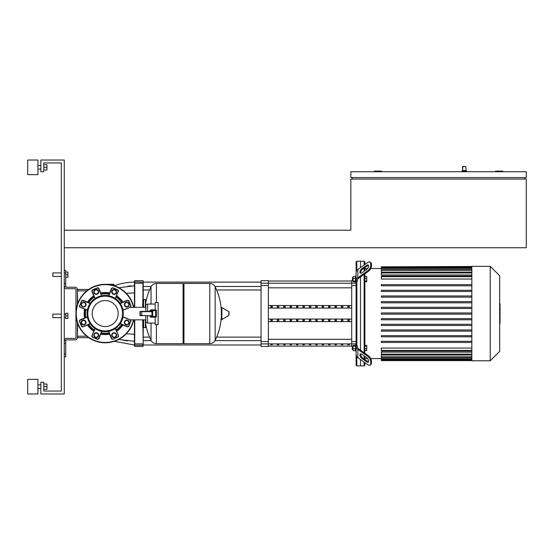 <?xml version="1.0" encoding="UTF-8"?>
<svg xmlns="http://www.w3.org/2000/svg" width="554" height="554" viewBox="0 0 554 554"><rect width="100%" height="100%" fill="white"/><g stroke="black" fill="none" stroke-linecap="round" stroke-linejoin="round"><path stroke-width="0.83" d="M461.967 171.726L461.967 171.138L461.967 171.726L461.967 171.138L466.641 171.138L466.641 171.726M461.967 171.138L462.548 170.556L466.059 170.556L466.641 171.138M464.307 166.463L462.839 166.463L464.307 166.463M64.257 247.756L526.3 247.756L526.3 179.032L350.841 179.032L350.841 230.208L64.257 230.208M502.907 171.726L502.907 171.138L495.595 171.138L495.595 171.726M524.839 177.571L524.839 179.032M526.3 177.571L526.3 171.726L350.841 171.726L350.841 177.571L526.3 177.571M381.547 171.726L381.547 171.138L374.234 171.138L374.234 171.726M352.302 177.571L352.302 179.032M52.852 272.907L52.852 276.418L52.852 272.907L61.328 272.907M65.718 272.028L67.907 272.028L67.907 274.659L65.718 274.659M67.907 274.659L67.907 277.291L65.718 277.291M52.852 314.139L52.852 317.65L52.852 314.139L61.328 314.139M67.907 315.891L67.907 313.259L65.718 313.259L65.718 318.522L67.907 318.522L67.907 315.891L65.718 315.891M221.323 319.27A0.367 0.367 0 0 0 221.877 319.582L228.823 315.413A0.367 0.367 0 0 0 228.996 315.101L228.996 312.006A0.367 0.367 0 0 0 228.823 311.694L221.877 307.525A0.367 0.367 0 0 0 221.323 307.837L221.323 319.27M145.363 305.157A60.531 60.531 0 0 1 151.02 286.778L151.02 304.049L151.02 286.778C152.177 284.645 153.97 283.53 156.394 283.433L183.083 283.433L183.083 343.674L156.394 343.674C153.97 343.577 152.177 342.469 151.02 340.329L151.02 323.058L151.02 340.329A60.531 60.531 0 0 1 145.363 321.95M209.772 283.433C212.196 283.53 213.989 284.645 215.146 286.778L215.146 340.329C213.989 342.469 212.196 343.577 209.772 343.674L209.772 283.433L183.963 283.433L183.083 284.313M209.772 343.674L183.963 343.674L183.083 342.794M183.963 283.433L183.963 343.674M142.731 319.845L142.731 326.715A0.879 0.879 0 0 0 143.604 327.594L143.604 319.845M142.731 307.269L142.731 300.393A0.879 0.879 0 0 1 143.604 299.52L143.604 307.269M145.363 319.845L145.363 327.594A0.879 0.879 0 0 0 146.235 326.77M145.363 307.269L145.363 299.52A0.879 0.879 0 0 1 146.235 300.337M96.244 337.511A2.341 2.341 0 0 0 98.584 335.17A2.341 2.341 0 0 0 96.244 332.829A2.341 2.341 0 0 0 93.903 335.17A2.341 2.341 0 0 0 96.244 337.511M96.244 337.213A2.05 2.05 0 0 1 94.194 335.17A2.05 2.05 0 0 1 96.244 333.12A2.05 2.05 0 0 1 98.287 335.17A2.05 2.05 0 0 1 96.244 337.213M126.811 324.845A2.341 2.341 0 0 0 129.151 322.504A2.341 2.341 0 0 0 126.811 320.17A2.341 2.341 0 0 0 124.47 322.504A2.341 2.341 0 0 0 126.811 324.845M126.811 324.554A2.05 2.05 0 0 1 124.761 322.504A2.05 2.05 0 0 1 126.811 320.461A2.05 2.05 0 0 1 128.853 322.504A2.05 2.05 0 0 1 126.811 324.554M114.145 337.511A2.341 2.341 0 0 0 116.485 335.17A2.341 2.341 0 0 0 114.145 332.829A2.341 2.341 0 0 0 111.811 335.17A2.341 2.341 0 0 0 114.145 337.511M114.145 337.213A2.05 2.05 0 0 1 112.102 335.17A2.05 2.05 0 0 1 114.145 333.12A2.05 2.05 0 0 1 116.195 335.17A2.05 2.05 0 0 1 114.145 337.213M83.578 306.944A2.341 2.341 0 0 0 85.918 304.603A2.341 2.341 0 0 0 83.578 302.262A2.341 2.341 0 0 0 81.244 304.603A2.341 2.341 0 0 0 83.578 306.944M83.578 306.646A2.05 2.05 0 0 1 81.535 304.603A2.05 2.05 0 0 1 83.578 302.553A2.05 2.05 0 0 1 85.628 304.603A2.05 2.05 0 0 1 83.578 306.646M96.244 294.278A2.341 2.341 0 0 0 98.584 291.937A2.341 2.341 0 0 0 96.244 289.603A2.341 2.341 0 0 0 93.903 291.937A2.341 2.341 0 0 0 96.244 294.278M96.244 293.987A2.05 2.05 0 0 1 94.194 291.937A2.05 2.05 0 0 1 96.244 289.894A2.05 2.05 0 0 1 98.287 291.937A2.05 2.05 0 0 1 96.244 293.987M126.811 306.944A2.341 2.341 0 0 0 129.151 304.603A2.341 2.341 0 0 0 126.811 302.262A2.341 2.341 0 0 0 124.47 304.603A2.341 2.341 0 0 0 126.811 306.944M126.811 306.646A2.05 2.05 0 0 1 124.761 304.603A2.05 2.05 0 0 1 126.811 302.553A2.05 2.05 0 0 1 128.853 304.603A2.05 2.05 0 0 1 126.811 306.646M83.578 324.845A2.341 2.341 0 0 0 85.918 322.504A2.341 2.341 0 0 0 83.578 320.17A2.341 2.341 0 0 0 81.244 322.504A2.341 2.341 0 0 0 83.578 324.845M83.578 324.554A2.05 2.05 0 0 1 81.535 322.504A2.05 2.05 0 0 1 83.578 320.461A2.05 2.05 0 0 1 85.628 322.504A2.05 2.05 0 0 1 83.578 324.554M114.145 294.278A2.341 2.341 0 0 0 116.485 291.937A2.341 2.341 0 0 0 114.145 289.603A2.341 2.341 0 0 0 111.811 291.937A2.341 2.341 0 0 0 114.145 294.278M114.145 293.987A2.05 2.05 0 0 1 112.102 291.937A2.05 2.05 0 0 1 114.145 289.894A2.05 2.05 0 0 1 116.195 291.937A2.05 2.05 0 0 1 114.145 293.987M113.965 284.313L113.965 285.656L113.965 284.313L105.198 284.313A29.244 29.244 0 0 1 133.756 307.269A29.244 29.244 0 0 0 75.953 313.557A29.244 29.244 0 0 0 133.756 319.845A29.244 29.244 0 0 1 105.198 342.794M85.434 309.485A20.179 20.179 0 0 0 85.434 317.622M88.342 324.651A20.179 20.179 0 0 0 94.097 330.406M101.126 333.314A20.179 20.179 0 0 0 109.27 333.314M116.292 330.406A20.179 20.179 0 0 0 122.046 324.651M84.61 309.139A21.052 21.052 0 0 0 84.61 317.968M87.518 324.99A21.052 21.052 0 0 0 93.758 331.23M100.78 334.145A21.052 21.052 0 0 0 109.609 334.145M116.631 331.23A21.052 21.052 0 0 0 122.87 324.99M93.758 295.878A21.052 21.052 0 0 0 87.518 302.117M109.609 292.969A21.052 21.052 0 0 0 100.78 292.969M122.87 302.117A21.052 21.052 0 0 0 116.631 295.878M122.046 302.456A20.179 20.179 0 0 0 116.292 296.702M109.27 293.793A20.179 20.179 0 0 0 101.126 293.793M94.097 296.702A20.179 20.179 0 0 0 88.342 302.456M155.203 309.901L155.203 302.442L158.125 302.442L158.125 324.665L155.203 324.665L155.203 317.207M149.94 315.745L150.598 317.207L155.639 317.207A0.734 0.734 0 0 0 156.373 316.479L156.373 310.628A0.734 0.734 0 0 0 155.639 309.901L150.598 309.901L149.94 311.362M147.599 315.745L147.599 323.058L155.203 323.058M155.203 304.049L147.599 304.049L147.599 311.362M139.996 311.653L141.748 311.362L139.996 311.653L139.996 315.455L141.748 315.745L141.748 311.362L151.893 311.362L151.983 316.479A0.734 0.734 0 0 0 152.717 317.207L152.717 316.479L149.899 316.479M149.899 310.628L152.717 310.628L152.717 309.901A0.734 0.734 0 0 0 151.983 310.628L151.983 311.653L141.748 311.653L141.748 315.455L151.893 315.745L139.996 315.455M151.983 310.628L151.983 316.479M126.811 320.053A2.458 2.458 0 0 1 129.262 322.504A2.458 2.458 0 0 1 126.811 324.963A2.458 2.458 0 0 1 124.352 322.504A2.458 2.458 0 0 1 126.811 320.053M125.072 302.865A2.458 2.458 0 0 1 128.549 302.865A2.458 2.458 0 0 1 128.549 306.341A2.458 2.458 0 0 1 125.072 306.341A2.458 2.458 0 0 1 125.072 302.865M111.693 291.937A2.458 2.458 0 0 1 114.145 289.486A2.458 2.458 0 0 1 116.603 291.937A2.458 2.458 0 0 1 114.145 294.396A2.458 2.458 0 0 1 111.693 291.937M94.505 293.675A2.458 2.458 0 0 1 94.505 290.206A2.458 2.458 0 0 1 97.982 290.206A2.458 2.458 0 0 1 97.982 293.675A2.458 2.458 0 0 1 94.505 293.675M83.578 307.054A2.458 2.458 0 0 1 81.126 304.603A2.458 2.458 0 0 1 83.578 302.145A2.458 2.458 0 0 1 86.036 304.603A2.458 2.458 0 0 1 83.578 307.054M85.316 324.242A2.458 2.458 0 0 1 81.847 324.242A2.458 2.458 0 0 1 81.847 320.773A2.458 2.458 0 0 1 85.316 320.773A2.458 2.458 0 0 1 85.316 324.242M98.702 335.17A2.458 2.458 0 0 1 96.244 337.621A2.458 2.458 0 0 1 93.785 335.17A2.458 2.458 0 0 1 96.244 332.712A2.458 2.458 0 0 1 98.702 335.17M115.883 333.432A2.458 2.458 0 0 1 115.883 336.908A2.458 2.458 0 0 1 112.414 336.908A2.458 2.458 0 0 1 112.414 333.432A2.458 2.458 0 0 1 115.883 333.432M105.198 326.555A12.998 12.998 0 0 1 92.199 313.557A12.998 12.998 0 0 1 105.198 300.559A12.998 12.998 0 0 1 118.196 313.557A12.998 12.998 0 0 1 105.198 326.555M105.198 295.421A18.13 18.13 0 0 0 87.061 313.557A18.13 18.13 0 0 0 105.198 331.687A18.13 18.13 0 0 0 123.223 315.448L123.223 311.66A18.13 18.13 0 0 0 105.198 295.421M147.599 304.34L145.84 304.34L145.84 311.362M147.599 322.767L145.84 322.767L145.84 315.745M145.84 307.269L130.017 307.387A1.461 1.461 0 0 0 130.813 305.476A1.461 1.461 0 0 1 130.017 307.387L130.245 307.269M145.84 319.845L130.245 319.845M123.944 317.207L130.017 319.72A1.461 1.461 0 0 1 130.813 321.632A1.461 1.461 0 0 0 130.017 319.72L123.944 317.207M123.258 314.977L123.223 315.448M88.481 324.596A20.034 20.034 0 0 0 94.159 330.267M85.572 309.541A20.034 20.034 0 0 0 85.572 317.567M88.758 302.629A19.736 19.736 0 0 1 94.27 297.117L94.159 296.84A20.034 20.034 0 0 0 88.481 302.519M94.27 297.117L92.006 291.639L94.27 297.117M101.181 333.183A20.034 20.034 0 0 0 109.207 333.183M116.236 330.267A20.034 20.034 0 0 0 121.908 324.596M101.181 293.932L101.181 293.932A20.034 20.034 0 0 1 109.207 293.932M95.143 298.461L92.276 291.529A1.17 1.17 0 0 1 92.906 289.998L97.227 288.212A1.17 1.17 0 0 1 98.757 288.842L101.292 294.202A19.736 19.736 0 0 1 109.096 294.202M108.757 295.781L111.631 288.842A1.17 1.17 0 0 1 113.161 288.212L117.483 289.998A1.17 1.17 0 0 1 118.12 291.529L116.236 296.84A20.034 20.034 0 0 1 121.908 302.519M129.02 325.953L130.543 321.521L129.02 325.953A1.461 1.461 0 0 1 127.108 326.749L120.121 323.848M108.875 331.306L108.487 331.382L108.875 331.306M115.246 328.647L118.39 335.468A1.461 1.461 0 0 1 117.593 337.379A1.461 1.461 0 0 0 118.39 335.468L115.488 328.48L115.149 328.709L115.474 328.487M113.272 339.173L117.483 337.109L113.272 339.173A1.461 1.461 0 0 1 111.361 338.376L108.466 331.389M101.631 331.334L98.757 338.265A1.17 1.17 0 0 1 97.227 338.903L92.795 337.379A1.461 1.461 0 0 1 92.006 335.468A1.461 1.461 0 0 0 92.795 337.379L97.116 339.173A1.461 1.461 0 0 0 99.028 338.376L101.922 331.389M101.901 331.382L101.52 331.306L101.901 331.382M94.9 328.48L92.006 335.468L95.143 328.647M87.442 317.234L87.366 316.846L87.442 317.234M90.26 323.834L90.039 323.508L90.26 323.834L83.28 326.749A1.461 1.461 0 0 1 81.369 325.953L79.582 321.632A1.461 1.461 0 0 1 80.372 319.72L87.359 316.826M87.421 309.991L80.372 307.387A1.461 1.461 0 0 1 79.582 305.476A1.461 1.461 0 0 0 80.372 307.387L87.359 310.282L87.442 309.88L87.366 310.261M81.369 301.154L79.852 305.586L81.369 301.154A1.461 1.461 0 0 1 83.28 300.365L90.274 303.26M97.227 288.212L97.116 287.942A1.461 1.461 0 0 1 99.028 288.731L101.292 294.202M101.52 295.801L101.901 295.725L101.52 295.801M97.116 287.942L92.795 289.728A1.461 1.461 0 0 0 92.006 291.639L92.276 291.529M118.39 291.639A1.461 1.461 0 0 0 117.593 289.728L113.272 287.942A1.461 1.461 0 0 0 111.361 288.731L108.466 295.718L108.875 295.801L108.487 295.725M113.161 288.212L117.483 289.998M122.974 309.991L130.017 307.387L123.016 310.198M120.287 303.502L127.219 300.635A1.17 1.17 0 0 1 128.75 301.265L130.813 305.476L129.02 301.154A1.461 1.461 0 0 0 127.108 300.365L120.121 303.26M500.04 304.001L500.04 308.786M500.04 304.222L499.687 304.222M499.687 309.499L500.04 309.499L500.04 312.255L499.687 312.221M500.04 310.974L499.687 310.974M499.687 314.347L500.04 314.347L500.04 312.56L499.687 312.56M500.04 314.347L500.04 323.238L499.687 323.238M500.04 321.715L499.687 321.715M500.04 321.472L499.687 321.472M500.04 319.561L499.687 319.561M500.04 318.405L499.687 318.405M500.04 317.899L499.687 317.899M500.04 316.417L499.687 316.417M356.831 270.435L356.831 261.211L360.488 261.211L360.488 267.624L360.488 261.211L364.144 261.211L364.878 261.938L364.878 264.521M356.104 346.395L356.104 354.671A5.852 4.134 0 0 0 357.815 357.593L357.815 349.325A5.852 4.134 180 0 1 356.104 346.395L356.104 280.712A5.852 4.134 0 0 1 357.815 277.789L367.621 270.851L368.355 271.37L358.854 278.087A4.384 3.102 180 0 0 357.565 280.282L357.565 280.906L356.831 280.906L356.831 346.202L357.565 346.202L357.565 346.825A4.384 3.102 0 0 0 358.854 349.02L368.355 355.737L367.621 356.257A4.384 2.195 54.7 0 1 370.723 361.554L371.457 361.035A4.384 2.195 -125.3 0 0 368.355 355.737M356.831 356.672L356.831 365.903L360.488 365.903L360.488 359.484L360.488 365.903L364.144 365.903L364.878 365.169L364.878 362.586M360.488 276.931L360.488 350.176L360.488 276.931M356.104 345.682L356.831 346.202M357.815 349.325L367.621 356.257M357.815 357.593L367.621 364.525A4.384 2.195 54.7 0 0 370.155 365.01L370.889 364.49A4.384 2.195 -125.3 0 0 371.457 363.099L370.723 363.618A4.384 2.195 54.7 0 1 370.155 365.01L370.889 364.49M360.709 353.847A2.922 1.461 -125.3 0 0 362.683 357.932L367.323 361.215A2.922 1.461 -125.3 0 0 368.562 361.672M366.589 361.727L361.949 358.452A2.922 1.461 54.7 0 1 360.114 356.035A2.922 1.461 54.7 0 1 360.266 353.992A2.922 1.461 54.7 0 1 361.949 354.311L366.589 357.593A2.922 1.461 54.7 0 1 368.424 360.01A2.922 1.461 54.7 0 1 368.278 362.046A2.922 1.461 54.7 0 1 366.589 361.727L367.323 361.215M370.723 363.618L370.723 361.554M371.457 361.035L371.457 363.099M356.831 365.903L356.104 365.169L356.104 351.056L355.516 351.056L355.516 344.913L356.104 344.913M357.815 277.789L357.815 269.514A5.852 4.134 180 0 0 356.104 272.443L356.104 280.712M356.104 282.194L355.516 282.194L355.516 276.051L356.104 276.051L356.104 261.938L356.831 261.211M356.831 280.906L356.104 281.425M357.815 269.514L367.621 262.582A4.384 2.195 125.3 0 1 370.155 262.104A4.384 2.195 125.3 0 1 370.723 263.489L371.457 264.009A4.384 2.195 -54.7 0 0 370.889 262.617L370.155 262.104M366.589 269.514L361.949 272.797A2.922 1.461 125.3 0 1 360.266 273.115A2.922 1.461 125.3 0 1 360.114 271.072A2.922 1.461 125.3 0 1 361.949 268.662L366.589 265.38A2.922 1.461 125.3 0 1 368.278 265.061A2.922 1.461 125.3 0 1 368.424 267.097A2.922 1.461 125.3 0 1 366.589 269.514M368.562 265.435A2.922 1.461 -54.7 0 0 367.323 265.899L362.683 269.175A2.922 1.461 -54.7 0 0 360.709 273.261M368.355 271.37A4.384 2.195 -54.7 0 0 371.457 266.072L370.723 265.56A4.384 2.195 125.3 0 1 367.621 270.851M370.723 265.56L370.723 263.489M371.457 264.009L371.457 266.072M356.104 345.814L356.104 351.056M352.476 349.442L352.476 346.52L352.185 349.152L353.064 349.442M355.516 346.07L353.064 346.07L353.064 350.592L355.516 350.592M355.516 348.681L353.064 348.681M355.516 345.377L353.064 345.377L353.064 346.07M364.878 345.377L366.748 345.377L366.748 350.592L364.878 350.592M364.878 348.681L366.748 348.681M364.878 346.07L366.748 346.07M471.849 360.786L490.242 360.786L499.687 351.34L499.687 275.774L490.242 266.329L471.849 266.329L471.849 360.786M364.878 358.59L367.614 358.59M370.764 358.59L381.367 358.59M364.878 268.517L367.614 268.517M370.764 268.517L381.367 268.517M364.144 261.211L364.144 265.041M364.144 268.143L364.144 271.245M364.144 274.348L364.144 352.76M364.144 355.862L364.144 358.964M364.144 362.067L364.144 365.903M364.878 359.484L364.878 356.381M364.878 353.279L364.878 273.828M364.878 270.726L364.878 267.624M471.849 356.831L381.367 356.831L381.367 355.01L471.849 355.01M471.849 354.151L381.367 354.151L381.367 352.122L471.849 352.122M471.849 350.419L381.367 350.419L381.367 348.078L471.849 348.078M471.849 279.036L381.367 279.036L381.367 276.107L471.849 276.107M471.849 274.985L381.367 274.985L381.367 272.374L471.849 272.374M471.849 272.097L381.367 272.097L381.367 266.82L471.849 266.82M471.849 314.139L381.367 314.139L381.367 312.968L471.849 312.968M471.849 342.476L381.367 342.476L381.367 341.306L471.849 341.306M471.849 336.811L381.367 336.811L381.367 335.641L471.849 335.641M471.849 331.14L381.367 331.14L381.367 329.969L471.849 329.969M471.849 325.475L381.367 325.475L381.367 324.305L471.849 324.305M471.849 319.803L381.367 319.803L381.367 318.64L471.849 318.64M471.849 308.474L381.367 308.474L381.367 307.304L471.849 307.304M471.849 302.803L381.367 302.803L381.367 301.632L471.849 301.632M471.849 297.138L381.367 297.138L381.367 295.968L471.849 295.968M471.849 291.466L381.367 291.466L381.367 290.303L471.849 290.303M471.849 285.802L381.367 285.802L381.367 284.631L471.849 284.631M471.849 266.474L381.367 266.82M381.367 356.831L381.367 360.633L471.849 360.633M381.367 350.419L381.367 351.001L471.849 351.001M381.367 354.151L381.367 354.733L471.849 354.733M490.242 360.786L490.242 266.329M352.476 277.665L352.476 280.587L352.476 277.665L353.064 277.665M355.516 276.515L353.064 276.515L353.064 281.737L355.516 281.737M355.516 278.427L353.064 278.427M355.516 281.037L353.064 281.037M364.878 281.737L366.748 281.737L366.748 276.515L364.878 276.515M364.878 281.037L366.748 281.037M364.878 278.427L366.748 278.427M330.011 344.789L330.011 344.373L328.55 344.373L328.55 344.789L330.011 344.789L330.011 344.373M328.55 344.789L328.55 344.373M336.423 344.789L336.423 344.373L334.955 344.373L334.955 344.789L336.423 344.789L336.423 344.373M334.955 344.789L334.955 344.373M285.13 344.789L285.13 344.373L283.669 344.373L283.669 344.789L285.13 344.789L285.13 344.373M283.669 344.789L283.669 344.373M297.955 344.789L297.955 344.373L296.494 344.373L296.494 344.789L297.955 344.789L297.955 344.373M296.494 344.789L296.494 344.373M342.829 344.789L342.829 344.373L341.368 344.373L341.368 344.789L342.829 344.789L342.829 344.373M341.368 344.789L341.368 344.373M323.598 344.789L323.598 344.373L322.137 344.373L322.137 344.789L323.598 344.789L323.598 344.373M322.137 344.789L322.137 344.373M317.186 344.789L317.186 344.373L315.725 344.373L315.725 344.789L317.186 344.789L317.186 344.373M315.725 344.789L315.725 344.373M291.543 344.789L291.543 344.373L290.081 344.373L290.081 344.789L291.543 344.789L291.543 344.373M290.081 344.789L290.081 344.373M304.368 344.373L302.899 344.373L302.899 344.789L304.368 344.789L304.368 344.373L304.368 344.789M302.899 344.789L302.899 344.373M278.717 344.789L278.717 344.373L277.256 344.373L277.256 344.789L278.717 344.789L278.717 344.373M277.256 344.789L277.256 344.373M310.773 344.373L309.312 344.373L309.312 344.789L310.773 344.789L310.773 344.373L310.773 344.789M309.312 344.789L309.312 344.373M272.312 344.789L272.312 344.373L270.851 344.373L270.851 344.789L272.312 344.789L272.312 344.373M270.851 344.789L270.851 344.373M349.242 344.789L349.242 344.373L347.78 344.373L347.78 344.789L349.242 344.789L349.242 344.373M347.78 344.789L347.78 344.373M283.669 319.485L285.13 319.485L285.13 320.752L283.669 320.752L283.669 319.485L283.669 320.752M285.13 319.485L285.13 320.752M309.312 306.355L309.312 307.622L309.312 306.355L310.773 306.355L310.773 307.622L309.312 307.622M310.773 306.355L310.773 307.622M347.78 306.355L347.78 307.622L347.78 306.355L349.242 306.355L349.242 307.622L347.78 307.622M349.242 306.355L349.242 307.622M309.312 319.485L310.773 319.485L310.773 320.752L309.312 320.752L309.312 319.485L309.312 320.752M310.773 319.485L310.773 320.752M341.368 306.355L341.368 307.622L341.368 306.355L342.829 306.355L342.829 307.622L341.368 307.622M342.829 306.355L342.829 307.622M347.78 319.485L349.242 319.485L349.242 320.752L347.78 320.752L347.78 319.485L347.78 320.752M349.242 319.485L349.242 320.752M334.955 306.355L334.955 307.622L334.955 306.355L336.423 306.355L336.423 307.622L334.955 307.622M336.423 306.355L336.423 307.622M341.368 319.485L342.829 319.485L342.829 320.752L341.368 320.752L341.368 319.485L341.368 320.752M342.829 319.485L342.829 320.752M328.55 306.355L328.55 307.622L328.55 306.355L330.011 306.355L330.011 307.622L328.55 307.622M330.011 306.355L330.011 307.622M334.955 319.485L336.423 319.485L336.423 320.752L334.955 320.752L334.955 319.485L334.955 320.752M336.423 319.485L336.423 320.752M322.137 306.355L322.137 307.622L322.137 306.355L323.598 306.355L323.598 307.622L322.137 307.622M323.598 306.355L323.598 307.622M328.55 319.485L330.011 319.485L330.011 320.752L328.55 320.752L328.55 319.485L328.55 320.752M330.011 319.485L330.011 320.752M315.725 306.355L315.725 307.622L315.725 306.355L317.186 306.355L317.186 307.622L315.725 307.622M317.186 306.355L317.186 307.622M322.137 319.485L323.598 319.485L323.598 320.752L322.137 320.752L322.137 319.485L322.137 320.752M323.598 319.485L323.598 320.752M277.256 306.355L277.256 307.622L277.256 306.355L278.717 306.355L278.717 307.622L277.256 307.622M278.717 306.355L278.717 307.622M315.725 319.485L317.186 319.485L317.186 320.752L315.725 320.752L315.725 319.485L315.725 320.752M317.186 319.485L317.186 320.752M302.899 306.355L302.899 307.622L302.899 306.355L304.368 306.355L304.368 307.622L302.899 307.622M304.368 306.355L304.368 307.622M277.256 319.485L278.717 319.485L278.717 320.752L277.256 320.752L277.256 319.485L277.256 320.752M278.717 319.485L278.717 320.752M296.494 306.355L296.494 307.622L296.494 306.355L297.955 306.355L297.955 307.622L296.494 307.622M297.955 306.355L297.955 307.622M302.899 319.485L304.368 319.485L304.368 320.752L302.899 320.752L302.899 319.485L302.899 320.752M304.368 319.485L304.368 320.752M270.851 306.355L270.851 307.622L270.851 306.355L272.312 306.355L272.312 307.622L270.851 307.622M272.312 306.355L272.312 307.622M296.494 319.485L297.955 319.485L297.955 320.752L296.494 320.752L296.494 319.485L296.494 320.752M297.955 319.485L297.955 320.752M290.081 306.355L290.081 307.622L290.081 306.355L291.543 306.355L291.543 307.622L290.081 307.622M291.543 306.355L291.543 307.622M270.851 319.485L272.312 319.485L272.312 320.752L270.851 320.752L270.851 319.485L270.851 320.752M272.312 319.485L272.312 320.752M283.669 306.355L283.669 307.622L283.669 306.355L285.13 306.355L285.13 307.622L283.669 307.622M285.13 306.355L285.13 307.622M290.081 319.485L291.543 319.485L291.543 320.752L290.081 320.752L290.081 319.485L290.081 320.752M291.543 319.485L291.543 320.752M268.371 319.062L351.714 319.062M268.371 308.045L351.714 308.045M268.371 305.51L351.714 305.51M268.371 321.597L351.714 321.597M353.064 280.656L351.714 280.656L351.714 346.451L353.064 346.451M261.066 343.902L268.371 343.902L268.371 280.656L261.066 280.656L261.066 346.451L268.371 346.451L268.371 343.902L356.104 343.902M143.209 346.16L143.209 327.497M143.209 283.26L143.209 299.61L143.209 289.977L149.559 289.977M151.187 286.466L143.209 286.466L143.209 282.118L261.066 282.118M216.614 289.977L261.066 289.977M214.987 286.466L261.066 286.466M143.209 280.947L143.209 282.118M113.965 285.94C120.557 283.406 127.378 282.131 134.435 282.118L134.435 307.269M134.435 319.845L134.435 346.16L134.435 341.257L119.775 339.63A7.313 1.33 -77.3 0 1 119.643 338.979M126.312 293.329L134.435 292.872L134.435 285.85L118.847 287.692M134.435 282.118L134.435 285.85M86.715 336.216L77.705 336.216L77.705 337.677L88.668 337.677M88.668 289.43L77.705 289.43L77.705 290.892L86.715 290.892M134.435 334.235L126.312 333.778M118.847 339.415L127.732 340.925M127.759 286.183L131.575 285.912M119.643 288.128A7.313 1.33 -102.7 0 1 119.775 287.478M64.257 343.528L65.718 343.528L65.718 340.606L64.257 340.606A2.195 2.195 0 0 1 66.445 338.411L75.219 338.411A0.734 0.734 0 0 0 75.953 337.677L75.953 289.43A0.734 0.734 0 0 0 75.219 288.696L66.445 288.696A2.195 2.195 0 0 1 64.257 286.501L65.718 286.501L65.718 283.579L64.257 283.579M65.718 343.528L65.718 353.909L64.257 353.909M65.718 356.831L64.257 356.831L65.718 356.831L65.718 353.909M64.257 270.276L65.718 270.276L64.257 270.276M64.257 273.198L65.718 273.198L65.718 270.276M65.718 273.198L65.718 283.579M77.415 304.423L77.415 289.43A2.195 2.195 0 0 0 75.219 287.235L66.445 287.235A0.734 0.734 0 0 1 65.718 286.501L64.257 286.501M77.415 322.684L77.415 337.677A2.195 2.195 0 0 1 75.219 339.872L66.445 339.872A0.734 0.734 0 0 0 65.718 340.606M37.935 167.336L37.935 174.648L27.7 174.648L27.7 160.03L37.935 160.03L37.935 167.336M37.935 386.664L37.935 393.97L27.7 393.97L27.7 379.351L37.935 379.351L37.935 386.664M43.787 389.296L46.945 389.296L46.945 384.033L43.787 384.033M43.787 386.664L46.945 386.664M43.787 169.967L46.945 169.967L46.945 164.704L43.787 164.704M43.787 167.336L46.945 167.336M64.257 160.03L64.257 393.97L40.858 393.97L40.858 382.274L43.787 382.274L43.787 391.048L61.328 391.048L61.328 162.952L43.787 162.952L43.787 171.726L40.858 171.726L40.858 160.03L64.257 160.03M462.839 166.463L462.548 170.556L462.548 166.754L465.769 166.463L466.059 170.556L465.769 166.463M228.823 315.413L228.823 311.694M221.877 319.582L221.877 307.525M156.394 283.433L156.394 302.442M156.394 324.665L156.394 343.674M133.452 307.269A28.953 28.953 0 0 0 76.244 313.557A28.953 28.953 0 0 0 133.452 319.845M140.287 315.745L140.287 311.362M156.373 316.479L155.639 316.479L155.639 317.207M155.639 309.901L155.639 316.479L152.717 316.479L152.717 310.628L156.373 310.628M105.198 330.953A17.403 17.403 0 0 1 87.795 313.557A17.403 17.403 0 0 1 105.198 296.155A17.403 17.403 0 0 1 122.593 313.557A17.403 17.403 0 0 1 105.198 330.953M94.27 329.997A19.736 19.736 0 0 1 88.758 324.478M85.842 317.456A19.736 19.736 0 0 1 85.842 309.651M109.096 332.906A19.736 19.736 0 0 1 101.292 332.906M121.638 324.478A19.736 19.736 0 0 1 116.118 329.997M116.118 297.117A19.736 19.736 0 0 1 121.638 302.629M122.974 317.117L130.017 319.72M129.906 319.99A1.17 1.17 0 0 1 130.543 321.521M128.75 325.842A1.17 1.17 0 0 1 127.219 326.479L127.108 326.749M127.219 326.479L120.287 323.605M118.12 335.579A1.17 1.17 0 0 1 117.483 337.109M113.161 338.903A1.17 1.17 0 0 1 111.631 338.265L111.361 338.376M111.631 338.265L108.757 331.334M92.906 337.109A1.17 1.17 0 0 1 92.276 335.579M90.101 323.605L83.28 326.749M83.169 326.479A1.17 1.17 0 0 1 81.639 325.842L81.369 325.953M81.639 325.842L79.582 321.632M79.852 321.521A1.17 1.17 0 0 1 80.482 319.99L80.372 319.72M80.482 319.99L87.421 317.117M80.482 307.117A1.17 1.17 0 0 1 79.852 305.586M81.639 301.265A1.17 1.17 0 0 1 83.169 300.635L83.28 300.365M83.169 300.635L90.101 303.502M98.757 288.842L101.631 295.781M118.12 291.529L115.246 298.461M128.75 301.265L130.813 305.476M130.543 305.586A1.17 1.17 0 0 1 129.906 307.117M500.04 309.007L499.687 309.007M500.04 307.892L499.687 307.892M500.04 305.926L499.687 305.926M500.04 313.453L499.687 313.453M500.04 314.464L499.687 314.464M361.949 358.452L362.683 357.932M366.589 265.38L367.323 265.899M361.949 268.662L362.683 269.175M471.849 276.688L381.367 276.688M471.849 272.956L381.367 272.956M471.849 270.276L381.367 270.276M471.849 268.461L381.367 268.461M471.849 267.402L381.367 267.402M471.849 358.646L381.367 358.646M471.849 359.705L381.367 359.705M268.371 339.29L351.714 339.29M351.714 287.817L268.371 287.817M268.371 283.219L351.714 283.219M356.104 341.555L351.714 341.555M351.714 285.552L356.104 285.552M268.371 341.555L261.066 341.555M261.066 285.552L268.371 285.552M356.104 283.205L351.714 283.205M268.371 283.205L261.066 283.205M113.238 284.313L113.238 285.442M134.733 307.269L134.733 281.896L143.209 282.187M142.918 327.262L143.209 343.847M134.435 283.26L142.918 283.233L142.918 299.853M134.733 343.875L142.918 343.875L142.918 345.211L134.733 345.211L134.733 319.845M134.435 282.187L134.435 280.947M134.435 344.92L134.435 346.16M77.415 336.216L77.705 323.529M77.705 303.578L77.415 290.892M61.328 276.418L52.852 276.418M65.718 314.139L64.257 314.139M65.718 317.65L64.257 317.65M61.328 317.65L52.852 317.65M221.323 310.579A60.531 60.531 0 0 0 215.146 286.778M215.146 340.329A60.531 60.531 0 0 0 221.323 316.528M145.363 327.594L143.604 327.594M145.363 299.52L143.604 299.52M499.445 303.869L500.04 303.869M499.445 309.146L500.04 309.146M499.445 312.255L500.04 312.255M353.064 346.52L352.476 346.52M381.367 269.694L471.849 269.694M381.367 267.873L471.849 267.873M471.849 357.413L381.367 357.413M471.849 359.234L381.367 359.234M471.849 360.287L381.367 360.287M353.064 280.587L352.476 280.587M268.371 346.091L351.714 346.091M268.371 281.023L351.714 281.023M143.209 344.99L261.066 344.99M261.066 337.13L216.614 337.13M149.559 337.13L143.209 337.13M261.066 340.641L214.987 340.641M151.187 340.641L143.209 340.641M142.918 280.656L134.733 280.656M142.918 346.451L134.733 346.451M134.435 344.99L114.366 341.319M37.935 169.095L40.858 169.095M37.935 388.416L40.858 388.416M37.935 384.905L40.858 384.905M37.935 165.584L40.858 165.584"/></g></svg>
